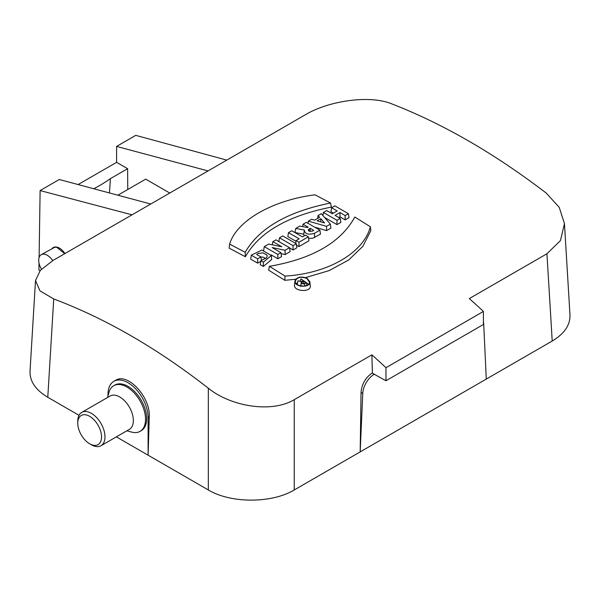 <?xml version="1.0" encoding="UTF-8"?>
<svg xmlns="http://www.w3.org/2000/svg" width="600" height="600" viewBox="0 0 600 600"><rect width="100%" height="100%" fill="white"/><g stroke="black" fill="none" stroke-linecap="round" stroke-linejoin="round"><path stroke-width="0.9" d="M305.543 277.59L329.145 270.615L348.675 259.98L362.865 246.322L370.83 230.685L370.373 226.778L354.817 217.028C340.853 242.452 312.397 258.885 269.445 266.317L285 276.067C327.638 273.638 363.457 253.058 370.373 226.778M269.445 266.317L268.635 270.15L284.858 280.32L295.755 279.218M284.858 280.32L285 276.067M315 194.812L330.555 203.017C287.572 211.688 259.11 228.12 245.183 252.308L229.627 244.103C236.46 220.995 272.07 200.288 315 194.812M245.183 252.308L245.392 256.733C259.237 232.275 287.895 215.73 331.365 207.097L330.555 203.017M245.392 256.733L229.17 248.175L229.627 244.103M309.847 281.76C310.913 288.308 293.858 287.317 294.93 281.025C296.85 276.968 300.9 276.045 307.087 278.265L309.847 281.76L310.275 285.757C311.407 292.688 293.37 291.623 294.502 284.97L294.93 281.002M334.837 205.868L348.42 213.69L345.15 215.58L339.99 212.55L335.093 215.385L340.252 218.407L336.983 220.29L323.4 212.475L326.67 210.585L332.257 213.75L337.155 210.915L331.567 207.757L334.837 205.868M345.15 215.58L345.15 219.9L349.02 217.665L348.42 213.69M333.39 213.09L330.968 211.733L331.567 207.757M322.935 215.528L323.4 212.475M340.252 218.407L340.853 222.382L336.983 224.618L336.983 220.29M336.983 224.618L324.66 217.493M345.15 219.9L339.99 216.87L339.99 212.55M339.99 216.87L338.812 217.553M317.692 218.407L318.075 215.55L321.308 213.683L330.36 224.115L326.498 226.35L308.385 221.138L311.618 219.27L314.715 220.132L319.62 217.298L318.075 215.55M308.002 223.305L308.385 221.138M330.36 224.115L330.877 228.142L326.58 230.625L326.498 226.35M326.58 230.625L314.737 227.16M306.293 222.353L319.875 230.167L314.392 233.333C308.28 235.08 304.92 233.978 304.32 230.032L295.733 228.442L299.79 226.103L307.522 227.528L308.183 227.153L303.022 224.235L306.293 222.353M308.595 238.417L312.968 238.178L320.475 234.142L319.875 230.167M302.663 226.627L303.022 224.235M303.84 234.173L294.945 232.53L295.733 228.442M304.095 235.972L303.757 234.555L304.32 230.032M305.52 235.147L308.355 236.82L298.98 242.235L296.145 240.562L299.197 238.8L288.45 232.65L291.72 230.76L302.468 236.91L305.52 235.147M298.98 242.235L298.98 246.555L308.955 240.795L308.355 236.82M296.04 241.275L287.85 236.625L288.45 232.65M295.71 243.413L296.145 240.562M298.98 246.555L296.52 245.1M282.735 235.95L296.317 243.772L293.048 245.655L279.465 237.833L282.735 235.95M293.048 245.655L293.048 249.983L296.918 247.748L296.317 243.772M278.865 241.815L279.465 237.833M293.048 249.983L289.56 247.92M275.94 239.873L289.522 247.695L285.03 250.282L272.138 247.538L280.928 252.653L277.83 254.445L264.248 246.623L268.657 244.08L281.82 246.772L272.85 241.657L275.94 239.873M285.03 250.282L285.142 254.55L290.13 251.67L289.522 247.695M272.37 244.815L272.85 241.657M263.647 250.597L264.248 246.623M280.928 252.653L281.528 256.635L277.83 258.765L277.83 254.445M277.83 258.765L271.163 254.865M285.142 254.55L281.077 253.657M261.502 260.903L260.903 256.928L256.665 254.505L258.278 253.433L262.95 252.885L266.625 254.775L267.255 255.757L266.692 257.7L260.903 260.715L263.392 262.178L271.298 255.532L261.885 250.05L251.235 255.173L257.632 258.817L257.632 263.138L260.798 261.308M251.235 255.173L250.755 259.222L257.632 263.138M260.903 260.715L260.212 264.63L263.31 266.452L271.718 259.462M263.31 266.452L263.392 262.178M260.91 256.972L262.905 257.108L265.778 258.45M483.412 321.495A16.215 9.36 -60 0 1 483.69 323.632L486.278 379.087L360.18 451.89L361.043 392.46C361.77 384.112 365.46 377.655 372.112 373.087L385.972 380.745L483.412 324.487L483.412 311.445L385.972 367.702A648.457 374.385 -120 0 0 371.873 354.84L294.24 399.66C271.125 413.52 230.438 406.215 208.32 388.215C157.095 348.233 105.562 318.48 53.73 298.957L39.938 290.827L35.513 280.515L40.358 270.345L53.062 260.415L150.75 204.015L59.273 179.505L40.117 190.56L132.023 214.83M483.412 311.445A648.457 374.385 -120 0 0 469.305 298.59L546.938 253.77L560.445 240.57L564.457 223.665L559.23 207.36L546.27 193.103C494.438 153.472 442.905 123.72 391.68 103.845C369.562 94.68 328.875 100.845 305.76 114.525L226.792 160.11L135.743 135.352L116.587 146.415L116.587 162.345L78.12 184.553M116.587 146.415L208.065 170.925L150.75 204.015M564.457 223.665L569.977 314.993C570.27 325.08 564.352 333.757 552.217 341.025L546.938 253.77M486.278 379.087L552.217 341.025M294.24 399.66L294.24 489.96L360.18 451.89L362.767 393.45A16.215 9.36 -60 0 1 374.212 374.295L374.513 374.13M294.24 489.96C271.748 503.505 230.812 503.505 208.32 489.96L208.32 388.215M107.993 395.933L107.993 394.312A28.372 16.38 60 0 1 113.865 381.322A28.372 16.38 60 0 1 135.727 388.928A28.372 16.38 60 0 1 148.11 417.472L148.11 455.197L208.32 489.96M113.865 381.322L115.507 380.377C127.523 372.157 150.637 397.11 149.257 416.82L148.11 455.197L116.355 436.86M53.73 298.957L47.782 397.275L79.02 415.312M47.782 397.275C35.648 390.007 29.73 381.337 30.023 371.25L35.505 280.515M372.413 372.915L371.873 354.84M39.03 263.123L38.925 270.06L40.05 270.705M52.23 248.333L53.265 247.507C57.06 245.985 60.96 247.995 64.965 253.545M40.117 190.56L39.112 257.475M127.762 189.495L127.613 168.705L116.587 162.345M93.787 188.752A158.79 91.672 0 0 0 110.415 178.635L127.613 168.705M110.415 178.635L109.462 192.952M126.817 430.822L131.828 432.127A26.34 15.21 -120 0 0 140.078 431.355L141.225 430.695A26.34 15.21 -120 0 0 141.225 400.275A26.34 15.21 -120 0 0 114.877 385.065L113.73 385.725A26.34 15.21 -120 0 0 108.938 392.49L107.565 397.478M169.755 193.042L145.688 179.145L117.877 195.202M385.972 380.745L385.972 367.702M260.903 256.928L257.632 258.817M312.57 231.083L313.77 230.385L310.163 228.285L308.257 229.815L308.61 230.812L309.885 231.405L312.57 231.083M317.123 220.808L320.82 218.67L324.525 222.938L317.123 220.808M306.862 278.43L309.487 282.345C309.382 287.76 295.343 286.92 295.29 281.61C296.595 277.343 300.45 276.278 306.862 278.43L306.862 278.43M305.722 282.195L308.505 284.288M296.295 283.665L297.623 282.502M298.455 285.188L300.825 285.803M301.028 279.015L303.353 280.905L302.108 281.625L297.952 280.793L301.748 281.767L301.17 282.638L302.017 283.718L304.043 283.98L306.442 282.69L301.028 279.015M300.465 281.197L300.772 279.165M297.165 284.858L297.952 280.793M306.855 285.405L306.442 282.69M310.163 231.45L310.163 228.285M320.737 221.835L320.82 218.67M303.608 281.077L305.933 282.66L303.93 283.755L302.07 283.447L301.605 282.382L303.608 281.077L303.615 283.815M140.078 431.355A26.34 15.21 -120 0 0 140.078 400.935A26.34 15.21 -120 0 0 113.73 385.725M91.373 444.78L89.648 443.783A16.822 9.712 -120 0 0 101.542 436.92A16.822 9.712 -120 0 0 89.648 416.317A16.822 9.712 -120 0 0 77.76 423.188A16.822 9.712 -120 0 0 89.648 443.783L91.373 444.78A19.253 11.115 -120 0 0 100.995 445.732A19.253 11.115 -120 0 0 100.995 423.502A19.253 11.115 -120 0 0 81.742 412.388A19.253 11.115 -120 0 0 77.76 421.2L77.76 423.188M100.995 445.732L129.368 429.353A19.253 11.115 -120 0 0 129.368 407.123A19.253 11.115 -120 0 0 110.115 396.007L81.742 412.388M41.468 269.138A12.158 7.02 60 0 1 39.098 263.407A12.158 7.02 60 0 1 41.227 254.685A12.158 7.02 60 0 1 52.71 260.618M314.7 237.48L314.392 233.333M208.065 170.925L226.792 160.11M372.112 373.087L374.212 374.295M149.257 416.82L148.11 417.472M361.043 392.46L362.767 393.45M304.763 285.99L304.597 283.755M309.112 231.15L308.955 228.983M302.123 283.485L302.017 281.993M64.748 253.673L56.805 247.32L54.802 247.215L41.227 254.685M54.795 247.215L55.312 246.915M271.71 259.44L271.29 255.48M300.75 286.538L301.178 282.585M53.273 247.733L54.488 247.028"/></g></svg>
